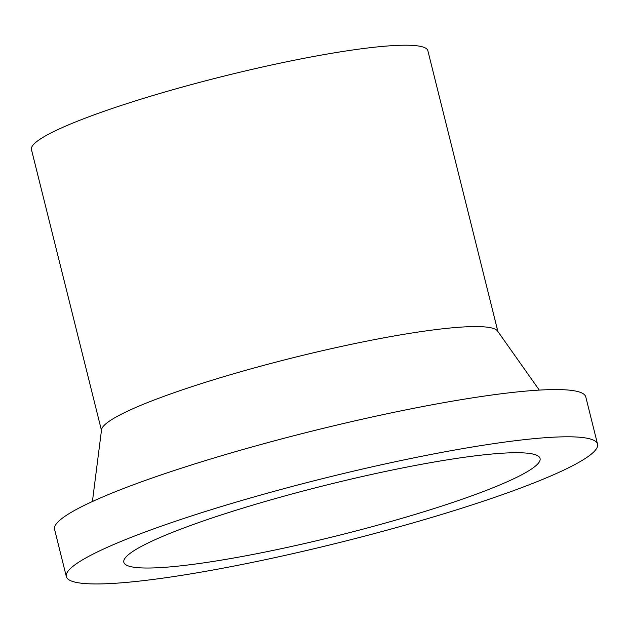 <?xml version="1.0" encoding="UTF-8"?>
<svg xmlns="http://www.w3.org/2000/svg" width="629" height="629" viewBox="0 0 629 629"><rect width="100%" height="100%" fill="white"/><g stroke="black" fill="none" stroke-linecap="round" stroke-linejoin="round"><path stroke-width="0.94" d="M537.001 464.674A214.497 25.899 166 0 0 539.116 456.843A214.497 25.899 166 0 0 325.68 485.242A214.497 25.899 166 0 0 123.897 560.368A214.497 25.899 166 0 0 309.633 542.379A214.497 25.899 166 0 0 537.001 464.674M497.885 331.514L427.869 50.705A204.276 24.665 166 0 0 223.696 76.188A204.276 24.665 166 0 0 31.45 149.545L101.466 430.354M539.289 390.098L497.531 331.003A204.276 24.665 166 0 0 293.845 357.555A204.276 24.665 166 0 0 101.544 429.733L92.416 501.517M597.55 444.153L585.78 396.923A273.733 33.054 166 0 0 312.173 431.077A273.733 33.054 166 0 0 54.574 529.374L66.344 576.596A273.733 33.054 166 0 0 312.77 549.038A273.733 33.054 166 0 0 593.634 452.047A273.733 33.054 166 0 0 597.55 444.153A273.733 33.054 166 0 0 323.951 478.299A273.733 33.054 166 0 0 66.344 576.596"/></g></svg>
